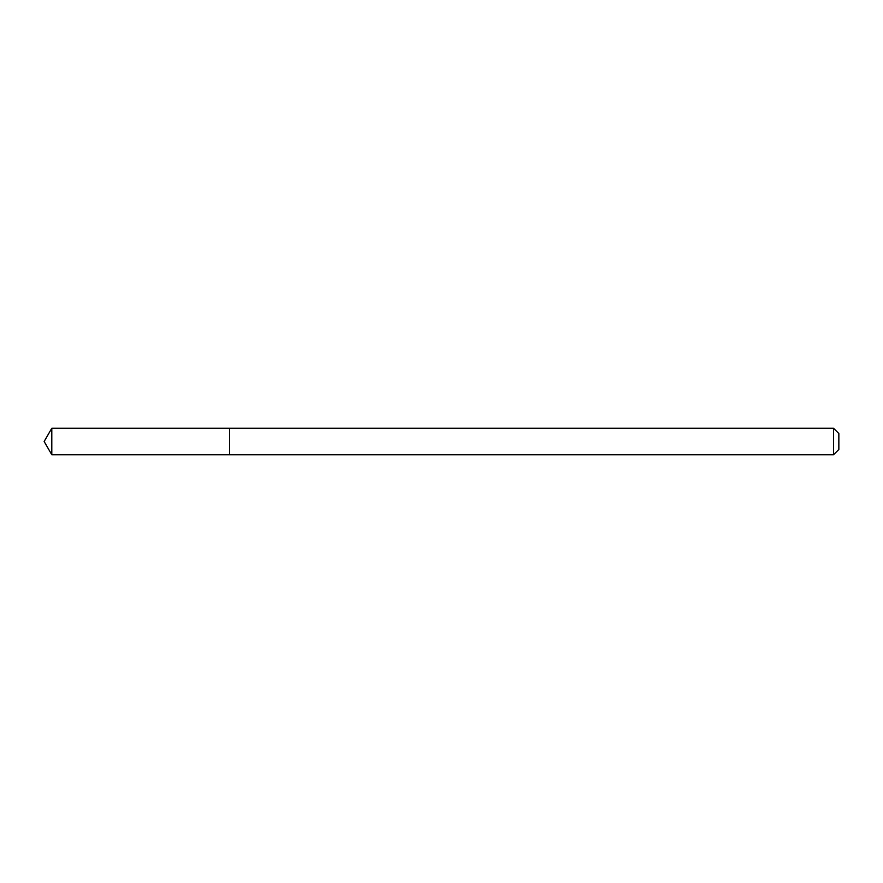 <?xml version="1.0" encoding="UTF-8"?>
<svg xmlns="http://www.w3.org/2000/svg" width="883" height="883" viewBox="0 0 883 883"><rect width="100%" height="100%" fill="white"/><g stroke="black" fill="none" stroke-linecap="round" stroke-linejoin="round"><path stroke-width="0.66" stroke-dasharray="4.42 3.31" d="M229.58 428.255L229.58 454.745L229.58 428.255M833.552 428.255L833.552 454.745M838.85 433.553L838.85 449.447M51.799 428.255L51.799 454.745"/><path stroke-width="1.32" d="M833.552 454.745L833.552 428.255L838.85 433.553L838.85 449.447L833.552 454.745L229.58 454.745L229.58 428.255L51.799 428.255L51.799 454.745L44.15 441.5L51.799 428.255M833.552 428.255L229.58 428.255L229.58 454.745L51.799 454.745"/></g></svg>
